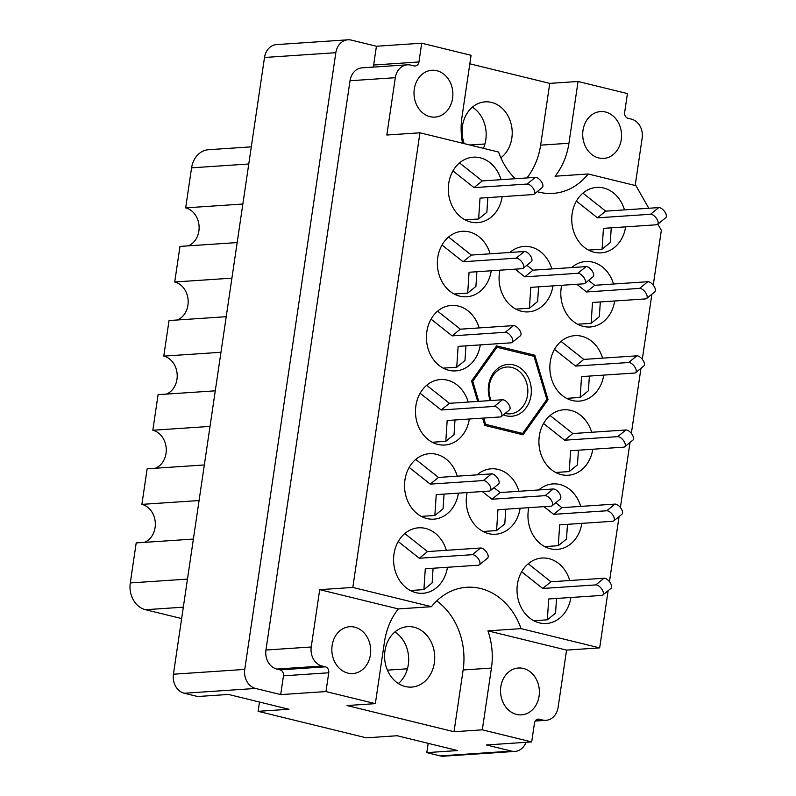 <?xml version="1.0" encoding="UTF-8"?>
<svg xmlns="http://www.w3.org/2000/svg" width="796" height="796" viewBox="0 0 796 796"><rect width="100%" height="100%" fill="white"/><g stroke="black" fill="none" stroke-linecap="round" stroke-linejoin="round"><path stroke-width="1.19" d="M405.273 686.52A30.278 25.044 -93.8 0 1 384.607 654.67A30.278 25.044 -93.8 0 1 407.622 626.661A30.278 25.044 -93.8 0 1 414.029 627.218A30.278 25.044 -93.8 0 1 434.696 659.068A30.278 25.044 -93.8 0 1 411.681 687.087A30.278 25.044 -93.8 0 1 405.273 686.52M500.863 157.807A30.278 25.044 86.2 0 0 511.709 126.753A30.278 25.044 86.2 0 0 491.53 102.405A30.278 25.044 86.2 0 0 485.122 101.848A30.278 25.044 86.2 0 0 464.237 143.638M436.835 70.715A23.472 19.412 86.2 0 0 431.87 70.277A23.472 19.412 86.2 0 0 414.029 91.988A23.472 19.412 86.2 0 0 430.049 116.674A23.472 19.412 86.2 0 0 435.014 117.112A23.472 19.412 86.2 0 0 452.854 95.401A23.472 19.412 86.2 0 0 436.835 70.715M347.882 673.117A23.472 19.412 -93.8 0 1 331.862 648.432A23.472 19.412 -93.8 0 1 349.703 626.721A23.472 19.412 -93.8 0 1 354.668 627.158A23.472 19.412 -93.8 0 1 370.687 651.844A23.472 19.412 -93.8 0 1 352.847 673.555A23.472 19.412 -93.8 0 1 347.882 673.117M605.527 112.017A23.472 19.412 86.2 0 0 600.562 111.579A23.472 19.412 86.2 0 0 582.722 133.29A23.472 19.412 86.2 0 0 598.741 157.966A23.472 19.412 86.2 0 0 603.706 158.404A23.472 19.412 86.2 0 0 621.537 136.693A23.472 19.412 86.2 0 0 605.527 112.017M516.564 714.41A23.472 19.412 -93.8 0 1 500.555 689.724A23.472 19.412 -93.8 0 1 518.385 668.013A23.472 19.412 -93.8 0 1 523.36 668.451A23.472 19.412 -93.8 0 1 539.37 693.137A23.472 19.412 -93.8 0 1 521.539 714.848A23.472 19.412 -93.8 0 1 516.564 714.41M537.191 191.667A65.61 54.267 86.2 0 0 539.081 192.174A65.61 54.267 86.2 0 0 552.961 193.398A65.61 54.267 86.2 0 0 588.194 173.986L555.071 176.214A65.61 54.267 86.2 0 0 568.941 143.25L578.055 81.481L549.757 83.381L469.829 63.809M526.912 177.936A65.61 54.267 86.2 0 0 540.633 145.151L549.757 83.381M624.472 209.895A32.805 27.134 86.2 0 0 603.637 188.015A32.805 27.134 86.2 0 0 596.702 187.398A32.805 27.134 86.2 0 0 571.767 217.746A32.805 27.134 86.2 0 0 594.154 252.252A32.805 27.134 86.2 0 0 601.099 252.859A32.805 27.134 86.2 0 0 625.616 226.86M569.747 580.523A32.805 27.134 86.2 0 0 548.912 558.643A32.805 27.134 86.2 0 0 541.967 558.036A32.805 27.134 86.2 0 0 517.042 588.383A32.805 27.134 86.2 0 0 539.429 622.89A32.805 27.134 86.2 0 0 546.364 623.497A32.805 27.134 86.2 0 0 570.881 597.488M580.692 506.395A32.805 27.134 86.2 0 0 559.857 484.515A32.805 27.134 86.2 0 0 552.912 483.908A32.805 27.134 86.2 0 0 538.773 489.958M528.813 507.669A32.805 27.134 86.2 0 0 550.374 548.762A32.805 27.134 86.2 0 0 557.309 549.369A32.805 27.134 86.2 0 0 581.826 523.36M591.637 432.268A32.805 27.134 86.2 0 0 570.802 410.388A32.805 27.134 86.2 0 0 563.867 409.781A32.805 27.134 86.2 0 0 538.932 440.128A32.805 27.134 86.2 0 0 561.319 474.635A32.805 27.134 86.2 0 0 568.254 475.242A32.805 27.134 86.2 0 0 592.781 449.243M602.582 358.15A32.805 27.134 86.2 0 0 581.747 336.26A32.805 27.134 86.2 0 0 574.812 335.653A32.805 27.134 86.2 0 0 549.877 366.001A32.805 27.134 86.2 0 0 572.264 400.507A32.805 27.134 86.2 0 0 579.209 401.114A32.805 27.134 86.2 0 0 603.726 375.115M613.527 284.023A32.805 27.134 86.2 0 0 592.692 262.133A32.805 27.134 86.2 0 0 585.757 261.526A32.805 27.134 86.2 0 0 571.608 267.585M561.648 285.296A32.805 27.134 86.2 0 0 583.209 326.38A32.805 27.134 86.2 0 0 590.154 326.987A32.805 27.134 86.2 0 0 614.671 300.988M518.972 491.291A32.805 27.134 86.2 0 0 498.147 469.411A32.805 27.134 86.2 0 0 491.202 468.794A32.805 27.134 86.2 0 0 477.053 474.854M467.093 492.565A32.805 27.134 86.2 0 0 488.654 533.648A32.805 27.134 86.2 0 0 495.6 534.255A32.805 27.134 86.2 0 0 520.116 508.256M551.817 268.909A32.805 27.134 86.2 0 0 530.982 247.029A32.805 27.134 86.2 0 0 524.037 246.422A32.805 27.134 86.2 0 0 509.898 252.471M499.928 270.182A32.805 27.134 86.2 0 0 521.489 311.276A32.805 27.134 86.2 0 0 528.435 311.883A32.805 27.134 86.2 0 0 552.951 285.873M446.317 550.305A32.805 27.134 86.2 0 0 425.482 528.425A32.805 27.134 86.2 0 0 418.537 527.818A32.805 27.134 86.2 0 0 393.612 558.165A32.805 27.134 86.2 0 0 416 592.672A32.805 27.134 86.2 0 0 422.935 593.279A32.805 27.134 86.2 0 0 447.452 567.269M457.262 476.177A32.805 27.134 86.2 0 0 436.427 454.297A32.805 27.134 86.2 0 0 429.482 453.69A32.805 27.134 86.2 0 0 404.557 484.038A32.805 27.134 86.2 0 0 426.945 518.544A32.805 27.134 86.2 0 0 433.88 519.151A32.805 27.134 86.2 0 0 458.397 493.152M468.207 402.05A32.805 27.134 86.2 0 0 447.372 380.17A32.805 27.134 86.2 0 0 440.427 379.563A32.805 27.134 86.2 0 0 415.502 409.91A32.805 27.134 86.2 0 0 437.89 444.417A32.805 27.134 86.2 0 0 444.825 445.024A32.805 27.134 86.2 0 0 469.341 419.024M479.152 327.932A32.805 27.134 86.2 0 0 458.317 306.042A32.805 27.134 86.2 0 0 451.382 305.435A32.805 27.134 86.2 0 0 426.447 335.783A32.805 27.134 86.2 0 0 448.835 370.289A32.805 27.134 86.2 0 0 455.77 370.896A32.805 27.134 86.2 0 0 480.296 344.897M490.097 253.805A32.805 27.134 86.2 0 0 469.262 231.915A32.805 27.134 86.2 0 0 462.327 231.308A32.805 27.134 86.2 0 0 437.392 261.655A32.805 27.134 86.2 0 0 459.78 296.162A32.805 27.134 86.2 0 0 466.725 296.769A32.805 27.134 86.2 0 0 491.241 270.769M501.042 179.677A32.805 27.134 86.2 0 0 480.207 157.797A32.805 27.134 86.2 0 0 473.272 157.18A32.805 27.134 86.2 0 0 448.337 187.528A32.805 27.134 86.2 0 0 470.725 222.034A32.805 27.134 86.2 0 0 477.67 222.641A32.805 27.134 86.2 0 0 502.186 196.642M372.896 67.123A5.045 4.179 86.2 0 0 373.652 65.023L376.428 46.248L351.335 40.098A16.149 13.353 86.2 0 0 347.912 39.8A16.149 13.353 86.2 0 0 335.832 52.695L244.76 669.416A16.149 13.353 86.2 0 0 255.586 688.46L280.69 694.6L325.972 691.565L375.344 703.644L347.036 705.545L454.019 731.733L482.316 729.832L531.688 741.922L486.406 744.966L511.5 751.106A16.149 13.353 86.2 0 0 514.922 751.414A16.149 13.353 86.2 0 0 526.027 742.3M376.428 46.248L421.711 43.203L418.945 61.979A5.045 4.179 -93.8 0 1 415.164 66.008A5.045 4.179 -93.8 0 1 414.099 65.919L410.806 65.113A16.149 13.353 86.2 0 0 407.393 64.814A16.149 13.353 86.2 0 0 395.304 77.7L386.836 135.021L419.96 132.803L498.585 152.046A65.61 54.267 86.2 0 0 515.301 178.722M462.516 143.22A65.61 54.267 86.2 0 1 461.969 117.062L471.083 55.292L421.711 43.203M635.168 185.488L642.163 138.136A16.149 13.353 86.2 0 0 631.337 119.102L628.044 118.296A5.045 4.179 -93.8 0 1 624.661 112.345L627.427 93.57L578.055 81.481M514.922 751.414L443.591 756.2A16.149 13.353 -93.8 0 1 440.178 755.902L426.805 752.628L457.65 750.558L397.174 735.743L366.319 737.822L258.113 711.325L288.968 709.256L228.482 694.45L197.637 696.52L184.264 693.246A16.149 13.353 -93.8 0 1 173.429 674.212L264.501 57.481A16.149 13.353 -93.8 0 1 276.59 44.586L347.912 39.8M375.344 703.644L384.468 641.875A65.61 54.267 -93.8 0 1 398.328 608.91L319.703 589.667L352.817 587.438L419.96 132.803M398.328 608.91L431.442 606.691L352.817 587.438M325.972 691.565L328.748 672.779A5.045 4.179 86.2 0 0 325.365 666.829L322.072 666.023A16.149 13.353 -93.8 0 1 311.236 646.989L319.703 589.667M588.194 173.986L635.954 185.687L648.8 208.263M280.69 694.6L283.456 675.824A5.045 4.179 86.2 0 0 280.073 669.874L276.779 669.068A16.149 13.353 -93.8 0 1 265.954 650.034L350.021 80.744A16.149 13.353 -93.8 0 1 362.1 67.849L407.393 64.814M482.645 418.129L484.824 425.442L523.062 434.805L548.066 399.701L534.812 355.235L496.575 345.872L471.57 380.976L477.67 401.423M608.124 590.702L599.677 647.874L521.052 628.631A65.61 54.267 86.2 0 0 466.675 587.279A65.61 54.267 86.2 0 0 431.442 606.691M657.844 224.144L661.347 230.303L653.247 285.137M651.904 294.202L642.302 359.265M640.959 368.329L631.357 433.392M630.014 442.447L620.402 507.52M619.069 516.574L609.457 581.647M599.677 647.874L566.563 650.103L558.096 707.425A16.149 13.353 -93.8 0 1 546.016 720.32A16.149 13.353 -93.8 0 1 542.603 720.012L539.31 719.206A5.045 4.179 86.2 0 0 538.235 719.116A5.045 4.179 86.2 0 0 534.464 723.146L531.688 741.922M521.052 628.631L487.938 630.85A65.61 54.267 -93.8 0 1 491.44 668.063L482.316 729.832M566.563 650.103L487.938 630.85M454.019 731.733L463.133 669.963A65.61 54.267 86.2 0 0 436.735 600.89M428.178 743.335L426.805 752.628M259.486 702.042L258.113 711.325M242.86 204.025L185.667 207.865L191.577 167.837A22.716 18.786 -93.8 0 1 208.572 149.708L251.307 146.842M237.168 242.571L179.976 246.412L174.722 281.993L231.915 278.152M188.224 245.855A19.681 16.278 86.2 0 0 199.07 226.044A19.681 16.278 86.2 0 0 185.667 207.865M226.223 316.699L169.031 320.539L163.777 356.12L220.97 352.28M177.279 319.982A19.681 16.278 86.2 0 0 188.125 300.172A19.681 16.278 86.2 0 0 174.722 281.993M215.278 390.826L158.086 394.667L152.832 430.248L210.025 426.407M166.324 394.11A19.681 16.278 86.2 0 0 177.17 374.299A19.681 16.278 86.2 0 0 163.777 356.12M204.333 464.954L147.141 468.794L141.887 504.375L199.08 500.535M155.379 468.237A19.681 16.278 86.2 0 0 166.225 448.427A19.681 16.278 86.2 0 0 152.832 430.248M193.388 539.071L136.196 542.922L130.285 582.941A22.716 18.786 -93.8 0 0 145.509 609.716L181.647 618.562M144.434 542.365A19.681 16.278 86.2 0 0 155.28 522.554A19.681 16.278 86.2 0 0 141.887 504.375M407.423 668.799L387.403 670.152M394.896 631.954A30.278 25.044 -93.8 0 1 398.358 683.535M484.923 143.986L469.809 145.001M472.396 107.142A30.278 25.044 -93.8 0 1 483.401 148.335M530.713 355.514L534.812 355.235M546.593 399.801L548.066 399.701M459.511 162.901L482.247 180.941L535.32 177.369A6.308 3.065 50.9 0 1 541.31 181.538A6.308 3.065 50.9 0 1 542.285 187.528L534.066 194.204A6.308 3.065 50.9 0 1 533.081 194.562L480.008 198.134L478.645 218.97L465.083 219.875M487.829 197.607L486.863 212.293L478.645 218.97M452.954 170.891L474.028 187.617L527.101 184.055A6.308 3.065 50.9 0 1 533.091 188.214A6.308 3.065 50.9 0 1 534.066 194.204M482.247 180.941L474.028 187.617M490.266 400.577A25.989 21.502 -93.8 0 1 488.625 385.155A25.989 21.502 -93.8 0 1 513.579 364.886A25.989 21.502 -93.8 0 1 531.012 395.522A25.989 21.502 -93.8 0 1 503.311 414.885M491.082 400.517A23.472 19.412 -93.8 0 1 489.271 385.752A23.472 19.412 -93.8 0 1 506.833 367.016A23.472 19.412 -93.8 0 1 527.539 395.115A23.472 19.412 -93.8 0 1 509.977 413.85A23.472 19.412 -93.8 0 1 505.102 413.432M495.48 347.404L496.943 347.305A45.422 37.571 -93.8 0 1 497.032 347.275L533.987 356.319A45.422 37.571 -93.8 0 1 534.056 356.389L546.852 399.343A45.422 37.571 -93.8 0 1 546.852 399.403A45.422 37.571 -93.8 0 1 546.842 399.463L522.693 433.372A45.422 37.571 -93.8 0 1 522.604 433.412L518.495 433.681M484.525 424.437L485.65 424.358A45.422 37.571 -93.8 0 1 485.58 424.288L484.495 424.358M471.7 381.403L472.784 381.334A45.422 37.571 -93.8 0 1 472.794 381.214L471.67 381.294M497.032 347.275L495.5 347.374M485.65 424.358L522.604 433.412M496.943 347.305L472.794 381.214M472.784 381.334L478.744 401.343M483.719 418.059L485.58 424.288M582.941 193.12L605.676 211.159L658.75 207.587A6.308 3.065 50.9 0 1 664.74 211.746A6.308 3.065 50.9 0 1 665.715 217.746L657.496 224.422A6.308 3.065 50.9 0 1 656.511 224.78L603.438 228.352L602.075 249.188L588.523 250.093M611.258 227.825L610.293 242.511L602.075 249.188M576.384 201.109L597.458 217.835L650.531 214.273A6.308 3.065 50.9 0 1 656.521 218.432A6.308 3.065 50.9 0 1 657.496 224.422M605.676 211.159L597.458 217.835M448.566 237.029L471.302 255.068L524.375 251.496A6.308 3.065 50.9 0 1 530.365 255.655A6.308 3.065 50.9 0 1 531.34 261.655L523.121 268.332A6.308 3.065 50.9 0 1 522.136 268.69L469.063 272.262L467.7 293.097L454.138 294.003M476.884 271.735L475.918 286.421L467.7 293.097M442.009 245.019L463.083 261.745L516.156 258.173A6.308 3.065 50.9 0 1 522.136 262.332A6.308 3.065 50.9 0 1 523.121 268.332M471.302 255.068L463.083 261.745M526.862 265.287L533.022 270.172L586.085 266.61A6.308 3.065 50.9 0 1 592.075 270.769A6.308 3.065 50.9 0 1 593.06 276.759L584.831 283.446A6.308 3.065 50.9 0 1 583.846 283.804L530.783 287.366L529.41 308.201L515.858 309.117M538.593 286.839L537.628 301.525L529.41 308.201M515.112 269.167L524.793 276.849L577.866 273.287A6.308 3.065 50.9 0 1 583.856 277.446A6.308 3.065 50.9 0 1 584.831 283.446M533.022 270.172L524.793 276.849M588.582 280.401L594.731 285.286L647.805 281.714A6.308 3.065 50.9 0 1 653.795 285.873A6.308 3.065 50.9 0 1 654.77 291.873L646.551 298.55A6.308 3.065 50.9 0 1 645.566 298.908L592.493 302.48L591.13 323.315L577.568 324.221M600.313 301.953L599.348 316.639L591.13 323.315M576.821 284.272L586.513 291.963L639.586 288.391A6.308 3.065 50.9 0 1 645.576 292.55A6.308 3.065 50.9 0 1 646.551 298.55M594.731 285.286L586.513 291.963M437.621 311.156L460.357 329.186L513.43 325.624A6.308 3.065 50.9 0 1 519.42 329.783A6.308 3.065 50.9 0 1 520.395 335.783L512.176 342.459A6.308 3.065 50.9 0 1 511.191 342.817L458.118 346.379L456.745 367.225L443.193 368.13M465.939 345.862L464.973 360.548L456.745 367.225M431.064 319.146L452.138 335.872L505.201 332.3A6.308 3.065 50.9 0 1 511.191 336.459A6.308 3.065 50.9 0 1 512.176 342.459M460.357 329.186L452.138 335.872M561.051 341.375L583.786 359.404L636.86 355.842A6.308 3.065 50.9 0 1 642.85 360.001A6.308 3.065 50.9 0 1 643.825 366.001L635.606 372.677A6.308 3.065 50.9 0 1 634.621 373.035L581.548 376.598L580.175 397.443L566.623 398.348M589.368 376.08L588.403 390.756L580.175 397.443M554.494 349.364L575.568 366.08L628.631 362.518A6.308 3.065 50.9 0 1 634.621 366.677A6.308 3.065 50.9 0 1 635.606 372.677M583.786 359.404L575.568 366.08M426.676 385.284L449.412 403.313L502.485 399.751A6.308 3.065 50.9 0 1 508.465 403.91A6.308 3.065 50.9 0 1 509.45 409.91L501.231 416.587A6.308 3.065 50.9 0 1 500.246 416.945L447.173 420.507L445.8 441.342L432.248 442.258M454.994 419.99L454.028 434.666L445.8 441.342M420.119 393.274L441.193 409.99L494.256 406.428A6.308 3.065 50.9 0 1 500.246 410.587A6.308 3.065 50.9 0 1 501.231 416.587M449.412 403.313L441.193 409.99M550.106 415.502L572.841 433.531L625.915 429.969A6.308 3.065 50.9 0 1 631.905 434.128A6.308 3.065 50.9 0 1 632.88 440.128L624.661 446.805A6.308 3.065 50.9 0 1 623.676 447.163L570.603 450.725L569.23 471.56L555.678 472.476M578.423 450.208L577.458 464.884L569.23 471.56M543.549 423.492L564.623 440.208L617.686 436.646A6.308 3.065 50.9 0 1 623.676 440.805A6.308 3.065 50.9 0 1 624.661 446.805M572.841 433.531L564.623 440.208M415.731 459.401L438.467 477.441L491.53 473.879A6.308 3.065 50.9 0 1 497.52 478.038A6.308 3.065 50.9 0 1 498.505 484.038L490.286 490.714A6.308 3.065 50.9 0 1 489.301 491.072L436.228 494.634L434.855 515.47L421.303 516.385M444.039 494.107L443.074 508.793L434.855 515.47M409.164 467.401L430.238 484.117L483.311 480.555A6.308 3.065 50.9 0 1 489.301 484.714A6.308 3.065 50.9 0 1 490.286 490.714M438.467 477.441L430.238 484.117M494.027 487.669L500.177 492.555L553.25 488.983A6.308 3.065 50.9 0 1 559.24 493.142A6.308 3.065 50.9 0 1 560.215 499.142L551.996 505.818A6.308 3.065 50.9 0 1 551.011 506.176L497.938 509.748L496.575 530.584L483.023 531.489M505.759 509.221L504.793 523.907L496.575 530.584M482.276 491.54L491.958 499.231L545.031 495.669A6.308 3.065 50.9 0 1 551.021 499.828A6.308 3.065 50.9 0 1 551.996 505.818M500.177 492.555L491.958 499.231M555.737 502.783L561.896 507.659L614.96 504.097A6.308 3.065 50.9 0 1 620.95 508.256A6.308 3.065 50.9 0 1 621.935 514.256L613.716 520.932A6.308 3.065 50.9 0 1 612.731 521.29L559.658 524.853L558.285 545.688L544.733 546.603M567.468 524.325L566.503 539.011L558.285 545.688M543.986 506.654L553.678 514.335L606.741 510.773A6.308 3.065 50.9 0 1 612.731 514.932A6.308 3.065 50.9 0 1 613.716 520.932M561.896 507.659L553.678 514.335M404.786 533.529L427.522 551.568L480.585 548.006A6.308 3.065 50.9 0 1 486.575 552.165A6.308 3.065 50.9 0 1 487.56 558.155L479.341 564.842A6.308 3.065 50.9 0 1 478.346 565.2L425.283 568.762L423.91 589.597L410.358 590.513M433.094 568.235L432.129 582.921L423.91 589.597M398.219 541.529L419.293 558.245L472.366 554.683A6.308 3.065 50.9 0 1 478.356 558.842A6.308 3.065 50.9 0 1 479.341 564.842M427.522 551.568L419.293 558.245M528.216 563.747L550.951 581.786L604.015 578.224A6.308 3.065 50.9 0 1 610.005 582.383A6.308 3.065 50.9 0 1 610.99 588.373L602.771 595.05A6.308 3.065 50.9 0 1 601.776 595.418L548.713 598.98L547.34 619.815L533.788 620.731M556.523 598.453L555.558 613.139L547.34 619.815M521.649 571.747L542.723 588.463L595.796 584.901A6.308 3.065 50.9 0 1 601.786 589.06A6.308 3.065 50.9 0 1 602.771 595.05M550.951 581.786L542.723 588.463M540.633 145.151L568.941 143.25M173.429 674.212L244.76 669.416M184.264 693.246L255.586 688.46M264.501 57.481L335.832 52.695M440.178 755.902L511.5 751.106M373.652 65.023L418.945 61.979M350.021 80.744L395.304 77.7M537.191 719.355L539.31 719.206M535.628 720.48L542.603 720.012M265.954 650.034L311.236 646.989M276.779 669.068L322.072 666.023M280.073 669.874L325.365 666.829M283.456 675.824L328.748 672.779M463.133 669.963L491.44 668.063M248.77 163.996L191.577 167.837M187.478 579.1L130.285 582.941M183.329 607.179L145.509 609.716M535.32 177.369L527.101 184.055M658.75 207.587L650.531 214.273M524.375 251.496L516.156 258.173M586.085 266.61L577.866 273.287M647.805 281.714L639.586 288.391M513.43 325.624L505.201 332.3M636.86 355.842L628.631 362.518M502.485 399.751L494.256 406.428M625.915 429.969L617.686 436.646M491.53 473.879L483.311 480.555M553.25 488.983L545.031 495.669M614.96 504.097L606.741 510.773M480.585 548.006L472.366 554.683M604.015 578.224L595.796 584.901M535.22 721.037L546.016 720.32"/></g></svg>

